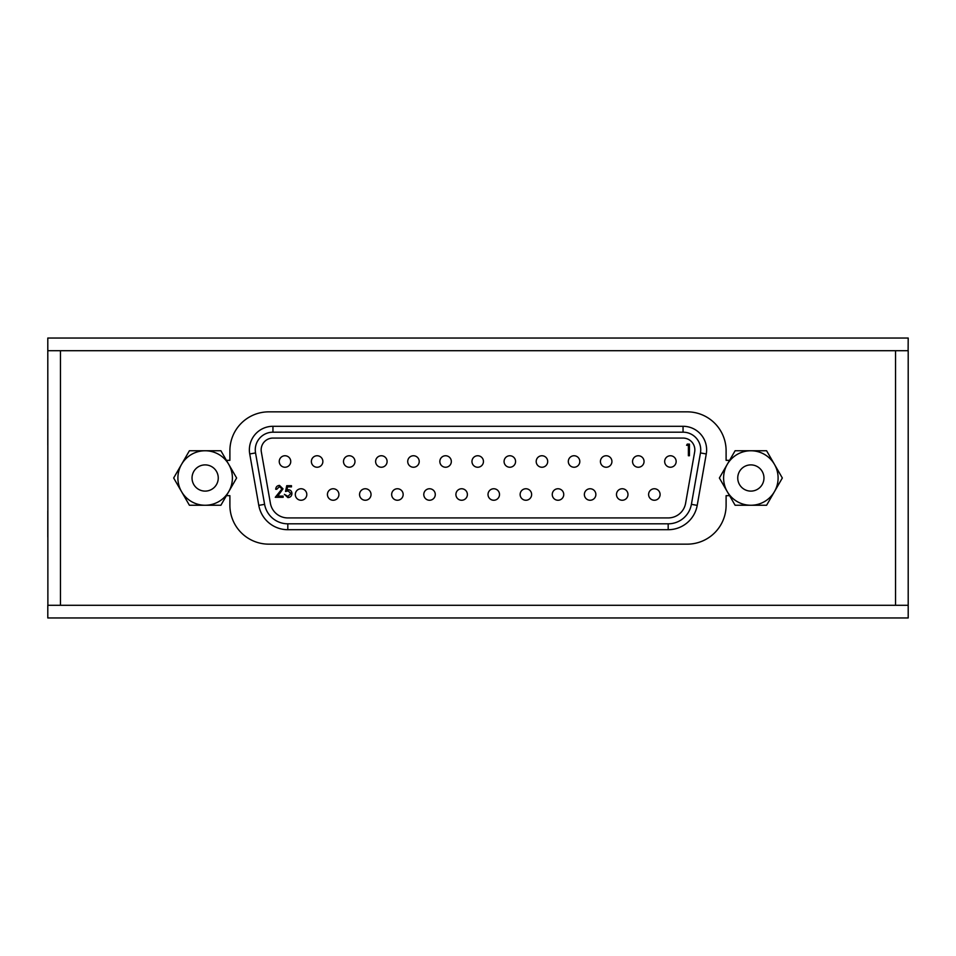 <?xml version="1.0" encoding="UTF-8"?>
<svg xmlns="http://www.w3.org/2000/svg" width="956" height="956" viewBox="0 0 956 956"><rect width="100%" height="100%" fill="white"/><g stroke="black" fill="none" stroke-linecap="round" stroke-linejoin="round"><path stroke-width="1.43" d="M648.61 494.503A5.748 5.748 0 0 0 654.358 500.251A5.748 5.748 0 0 0 660.094 494.503A5.748 5.748 0 0 0 654.358 488.755A5.748 5.748 0 0 0 648.61 494.503M616.489 494.503A5.748 5.748 0 0 0 622.237 500.251A5.748 5.748 0 0 0 627.984 494.503A5.748 5.748 0 0 0 622.237 488.755A5.748 5.748 0 0 0 616.489 494.503M584.367 494.503A5.748 5.748 0 0 0 590.115 500.251A5.748 5.748 0 0 0 595.863 494.503A5.748 5.748 0 0 0 590.115 488.755A5.748 5.748 0 0 0 584.367 494.503M552.257 494.503A5.748 5.748 0 0 0 558.005 500.251A5.748 5.748 0 0 0 563.741 494.503A5.748 5.748 0 0 0 558.005 488.755A5.748 5.748 0 0 0 552.257 494.503M520.136 494.503A5.748 5.748 0 0 0 525.884 500.251A5.748 5.748 0 0 0 531.632 494.503A5.748 5.748 0 0 0 525.884 488.755A5.748 5.748 0 0 0 520.136 494.503M488.014 494.503A5.748 5.748 0 0 0 493.762 500.251A5.748 5.748 0 0 0 499.51 494.503A5.748 5.748 0 0 0 493.762 488.755A5.748 5.748 0 0 0 488.014 494.503M455.904 494.503A5.748 5.748 0 0 0 461.652 500.251A5.748 5.748 0 0 0 467.388 494.503A5.748 5.748 0 0 0 461.652 488.755A5.748 5.748 0 0 0 455.904 494.503M423.783 494.503A5.748 5.748 0 0 0 429.531 500.251A5.748 5.748 0 0 0 435.279 494.503A5.748 5.748 0 0 0 429.531 488.755A5.748 5.748 0 0 0 423.783 494.503M391.661 494.503A5.748 5.748 0 0 0 397.409 500.251A5.748 5.748 0 0 0 403.157 494.503A5.748 5.748 0 0 0 397.409 488.755A5.748 5.748 0 0 0 391.661 494.503M359.552 494.503A5.748 5.748 0 0 0 365.288 500.251A5.748 5.748 0 0 0 371.036 494.503A5.748 5.748 0 0 0 365.288 488.755A5.748 5.748 0 0 0 359.552 494.503M327.43 494.503A5.748 5.748 0 0 0 333.178 500.251A5.748 5.748 0 0 0 338.926 494.503A5.748 5.748 0 0 0 333.178 488.755A5.748 5.748 0 0 0 327.43 494.503M664.671 461.497A5.748 5.748 0 0 0 670.407 467.245A5.748 5.748 0 0 0 676.155 461.497A5.748 5.748 0 0 0 670.407 455.749A5.748 5.748 0 0 0 664.671 461.497M632.549 461.497A5.748 5.748 0 0 0 638.297 467.245A5.748 5.748 0 0 0 644.045 461.497A5.748 5.748 0 0 0 638.297 455.749A5.748 5.748 0 0 0 632.549 461.497M600.428 461.497A5.748 5.748 0 0 0 606.176 467.245A5.748 5.748 0 0 0 611.924 461.497A5.748 5.748 0 0 0 606.176 455.749A5.748 5.748 0 0 0 600.428 461.497M568.318 461.497A5.748 5.748 0 0 0 574.054 467.245A5.748 5.748 0 0 0 579.802 461.497A5.748 5.748 0 0 0 574.054 455.749A5.748 5.748 0 0 0 568.318 461.497M536.197 461.497A5.748 5.748 0 0 0 541.944 467.245A5.748 5.748 0 0 0 547.692 461.497A5.748 5.748 0 0 0 541.944 455.749A5.748 5.748 0 0 0 536.197 461.497M504.075 461.497A5.748 5.748 0 0 0 509.823 467.245A5.748 5.748 0 0 0 515.571 461.497A5.748 5.748 0 0 0 509.823 455.749A5.748 5.748 0 0 0 504.075 461.497M471.965 461.497A5.748 5.748 0 0 0 477.701 467.245A5.748 5.748 0 0 0 483.449 461.497A5.748 5.748 0 0 0 477.701 455.749A5.748 5.748 0 0 0 471.965 461.497M439.844 461.497A5.748 5.748 0 0 0 445.592 467.245A5.748 5.748 0 0 0 451.328 461.497A5.748 5.748 0 0 0 445.592 455.749A5.748 5.748 0 0 0 439.844 461.497M407.722 461.497A5.748 5.748 0 0 0 413.47 467.245A5.748 5.748 0 0 0 419.218 461.497A5.748 5.748 0 0 0 413.47 455.749A5.748 5.748 0 0 0 407.722 461.497M375.612 461.497A5.748 5.748 0 0 0 381.348 467.245A5.748 5.748 0 0 0 387.096 461.497A5.748 5.748 0 0 0 381.348 455.749A5.748 5.748 0 0 0 375.612 461.497M343.491 461.497A5.748 5.748 0 0 0 349.239 467.245A5.748 5.748 0 0 0 354.975 461.497A5.748 5.748 0 0 0 349.239 455.749A5.748 5.748 0 0 0 343.491 461.497M311.369 461.497A5.748 5.748 0 0 0 317.117 467.245A5.748 5.748 0 0 0 322.865 461.497A5.748 5.748 0 0 0 317.117 455.749A5.748 5.748 0 0 0 311.369 461.497M295.308 494.503A5.748 5.748 0 0 0 301.056 500.251A5.748 5.748 0 0 0 306.804 494.503A5.748 5.748 0 0 0 301.056 488.755A5.748 5.748 0 0 0 295.308 494.503M279.248 461.497A5.748 5.748 0 0 0 284.996 467.245A5.748 5.748 0 0 0 290.744 461.497A5.748 5.748 0 0 0 284.996 455.749A5.748 5.748 0 0 0 279.248 461.497M272.95 438.075A11.783 11.783 0 0 0 261.335 451.901L270.405 503.322A17.674 17.674 0 0 0 287.816 517.925L668.184 517.925A17.674 17.674 0 0 0 685.595 503.322L694.665 451.901A11.783 11.783 0 0 0 683.05 438.075L272.95 438.075M255.264 449.858A17.674 17.674 0 0 0 255.539 452.929L264.597 504.338A23.577 23.577 0 0 0 287.816 523.816L668.184 523.816A23.577 23.577 0 0 0 691.403 504.338L700.461 452.929A17.674 17.674 0 0 0 683.05 432.184L272.95 432.184A17.674 17.674 0 0 0 255.264 449.858M281.96 488.934L279.451 486.58L276.762 489.269L275.71 489.269C275.902 486.903 277.168 485.612 279.499 485.397L283.012 488.851L277.754 496.104L283.155 496.104L283.155 497.299L275.268 497.299L281.96 488.934M688.392 445.293L686.587 445.293L687.28 444.098L689.431 444.098L689.431 455.749L688.392 455.749L688.392 445.293M285.533 491.492L286.728 485.696L291.484 485.696L291.484 486.879L287.541 486.879L286.92 489.938L288.282 489.711C290.588 489.914 291.807 491.181 291.939 493.511C291.759 496.045 290.409 497.407 287.887 497.598L284.35 494.324L287.947 496.403L290.899 493.463L288.091 490.906L285.533 491.492M205.146 464.891A13.109 13.109 0 0 0 192.036 478A13.109 13.109 0 0 0 205.146 491.109A13.109 13.109 0 0 0 218.255 478A13.109 13.109 0 0 0 205.146 464.891M205.146 505.258A27.258 27.258 0 0 1 181.544 464.377A27.258 27.258 0 0 1 228.747 464.377A27.258 27.258 0 0 1 205.146 505.258L189.407 505.258L173.669 478L189.407 450.742L220.884 450.742L236.622 478L220.884 505.258L205.146 505.258M908.2 418.919L908.2 445.149M47.8 418.919L47.8 445.149M908.2 510.851L908.2 537.081M47.8 510.851L47.8 537.081M729.583 460.326L726.106 460.326L726.106 450.742A38.897 38.897 0 0 0 687.209 411.845L268.791 411.845A38.897 38.897 0 0 0 229.894 450.742L229.894 460.326L226.417 460.326M908.116 350.709L908.2 338.042L47.8 338.042L47.8 350.709L60.467 350.709L60.467 605.291L895.533 605.291L895.533 350.709L60.467 350.709M895.533 605.291L908.2 605.291L908.2 617.958L47.8 617.958L47.8 605.291L60.467 605.291M226.417 495.674L229.894 495.674L229.894 505.258A38.897 38.897 0 0 0 268.791 544.155L687.209 544.155A38.897 38.897 0 0 0 726.106 505.258L726.106 495.674L729.583 495.674M908.2 605.291L908.2 350.709L895.533 350.709M47.884 605.291L47.8 350.709M750.854 464.891A13.109 13.109 0 0 0 737.745 478A13.109 13.109 0 0 0 750.854 491.109A13.109 13.109 0 0 0 763.963 478A13.109 13.109 0 0 0 750.854 464.891M750.854 505.258A27.258 27.258 0 0 1 727.253 464.377A27.258 27.258 0 0 1 774.456 464.377A27.258 27.258 0 0 1 750.854 505.258L735.116 505.258L719.378 478L735.116 450.742L766.593 450.742L782.331 478L766.593 505.258L750.854 505.258M272.95 432.184L272.95 426.292L683.05 426.292A23.577 23.577 0 0 1 706.269 453.957L697.211 505.365A29.469 29.469 0 0 1 668.184 529.708L287.816 529.708A29.469 29.469 0 0 1 258.789 505.365L249.731 453.957A23.577 23.577 0 0 1 272.95 426.292M683.05 426.292L683.05 432.184M255.539 452.929L249.731 453.957M706.269 453.957L700.461 452.929M264.597 504.338L258.789 505.365M697.211 505.365L691.403 504.338M287.816 523.816L287.816 529.708M668.184 529.708L668.184 523.816"/></g></svg>
